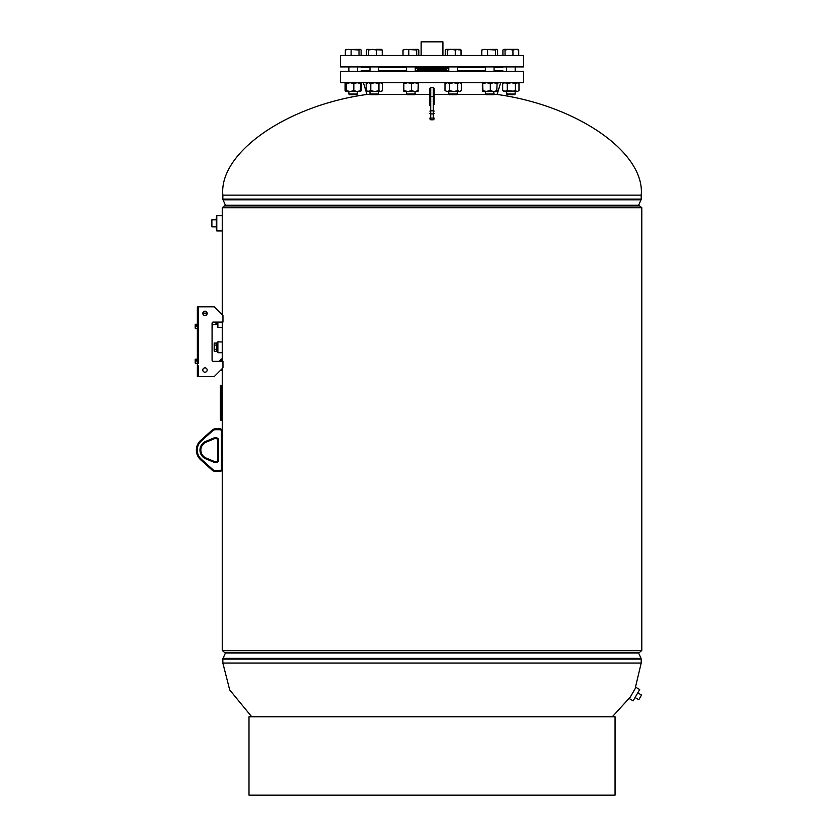 <?xml version="1.0" encoding="UTF-8"?>
<svg xmlns="http://www.w3.org/2000/svg" width="837" height="837" viewBox="0 0 837 837"><rect width="100%" height="100%" fill="white"/><g stroke="black" fill="none" stroke-linecap="round" stroke-linejoin="round"><path stroke-width="1.26" d="M222.276 322.203C222.234 327.476 222.234 327.476 222.276 322.203L222.276 322.099M222.244 341.998L217.882 341.81L217.882 352.712L222.244 352.712L222.244 326.221M222.276 347.261C222.234 352.534 222.234 352.534 222.276 347.261C222.234 341.988 222.234 341.988 222.276 347.261M222.244 361.312L222.244 351.278M222.244 368.573L222.244 650.475L641.812 650.475L641.812 207.722L222.244 207.722L222.244 216.793M641.812 650.475L639.635 652.305L224.421 652.305L222.244 650.475M222.339 223.322C222.234 231.755 222.234 231.755 222.339 223.322C222.234 214.889 222.234 214.889 222.339 223.322M222.244 360.601L222.255 361.312M222.244 207.722L224.421 205.892L639.635 205.892L641.812 207.722M493.663 94.445L497.084 94.445C577.718 105.629 645.296 152.847 641.205 195.147L641.205 199.091A1.747 1.747 0 0 1 641.048 199.813L223.008 199.813L225.425 205.18A1.747 1.747 0 0 1 225.582 205.892M370.393 94.445L366.972 94.445C286.338 105.629 218.76 152.847 222.851 195.147L222.851 199.091A1.747 1.747 0 0 0 223.008 199.813M378.293 94.445L406.97 94.445M414.859 94.445L429.852 94.445M434.204 94.445L449.197 94.445M457.086 94.445L485.763 94.445M638.474 205.892A1.747 1.747 0 0 1 638.631 205.18L641.048 199.813M630.094 697.441L635.22 688.6M635.22 688.213L641.205 663.05L641.205 659.096A1.747 1.747 0 0 0 641.048 658.384L638.631 653.017A1.747 1.747 0 0 1 638.474 652.305M251.728 716.765L229.694 689.918L222.851 663.05L222.851 659.096A1.747 1.747 0 0 1 223.008 658.384L641.048 658.384M612.328 716.765L629.748 697.629M225.582 652.305A1.747 1.747 0 0 1 225.425 653.017L223.008 658.384M220.832 369.985L221.146 370.414L221.146 369.661M221.146 361.312L221.146 358.968L222.244 358.968M219.514 361.312L221.146 358.968M222.244 322.099L222.244 327.382L217.882 327.382L217.882 322.099M634.498 689.845L629.382 698.675L633.149 700.862L639.709 689.552L635.942 687.365L634.498 689.845M222.244 223.322L222.244 215.695L216.793 215.695L216.793 230.949L222.244 230.949L222.244 223.322M421.137 55.472L421.137 41.85L442.919 41.85L442.919 55.472M203.37 314.838L203.37 313.184L206.205 313.184L206.205 315.183M212.483 324.557L215.967 324.557L215.967 322.099L216.134 324.557M217.882 324.369L216.155 324.515M217.756 324.191L217.756 322.099L217.777 324.191M217.557 324.557L217.557 322.099M217.505 322.099L217.505 324.557M217.327 324.264L217.327 322.099M216.448 324.453L216.448 322.099M216.689 322.099L216.689 324.4M216.605 324.557L216.605 322.099M216.521 322.099L216.521 324.557M216.888 324.358L216.888 322.099M217.233 322.099L217.233 324.285M217.086 324.557L217.086 322.099M217.013 322.099L217.013 324.557M212.075 331.023L212.483 322.329M214.178 350.682L214.764 351.613L214.178 350.525L214.764 345.085L216.333 345.085L216.919 347.261L216.961 343.379L216.961 351.142L216.961 347.261L216.333 349.437L216.919 350.525L216.333 351.613L216.919 350.525M217.243 350.63L216.961 343.379M217.61 351.101L217.871 343.934L217.589 351.101L217.589 343.421L217.264 347.261L216.992 343.379M216.333 345.085L216.919 343.986L216.532 345.043M216.919 343.986L216.333 342.898L216.919 343.986M214.764 349.437L216.333 349.437M214.178 351.038L214.764 351.613L216.919 351.038M214.178 346.957L214.178 343.986L214.764 342.898L214.628 345.106M214.178 343.484L214.764 342.898L216.919 343.484M214.178 350.379L214.178 347.261M638.725 691.247L634.132 699.167M638.223 693.12L641.54 695.045L638.819 699.722L635.503 697.796M216.793 229.056L216.249 229.056L216.249 217.599L216.793 217.599M216.249 226.858L211.887 226.858L211.887 219.796L216.249 219.796M502.838 71.26L502.838 70.716L494.071 70.716L494.071 67.452L502.838 67.452L502.838 66.908M485.355 70.716L457.504 70.716M448.778 70.716L415.267 70.716M523.543 71.26L340.513 71.26L340.513 82.706L523.543 82.706L523.543 71.26M406.552 70.716L378.701 70.716L378.701 67.452L406.552 67.452M369.985 70.716L361.218 70.716L361.218 71.26M432.028 66.908L523.543 66.908L523.543 55.472L340.513 55.472L340.513 66.908L432.028 66.908M415.267 67.452L448.778 67.452M457.504 67.452L485.355 67.452M361.218 66.908L361.218 67.452L369.985 67.452M517.664 49.362L518.72 50L517.664 49.362L518.72 50L518.72 55.472M502.922 55.472L502.922 50L503.989 49.362L502.922 50L503.989 49.362L505.046 50L508.99 49.362L512.945 50L515.833 49.362L512.662 49.362M503.466 83.574L503.728 82.717M518.187 83.574L517.883 82.706L518.982 83.574L518.982 90.658L517.203 91.526L507.274 90.658L503.728 91.505M506.469 91.526L506.469 94.037L515.184 94.037L514.535 94.686L507.117 94.686L506.469 91.526L502.671 90.658L504.449 91.526M423.355 67.452L424.987 67.87M424.987 67.452L423.804 67.452M415.466 67.87L416.167 68.09L415.466 67.87M415.267 67.87L416.397 67.452M426.138 68.174L425.206 68.174L425.447 69.011L426.138 68.174L427.163 68.174L427.445 68.969L428.439 68.174L427.812 68.624M426.462 67.849L425.447 68.488L425.112 67.849M424.254 68.174L423.124 68.174L423.459 68.812L425.206 68.174L425.447 69.011M428.178 69.209L426.975 69.617M428.178 69.712L427.205 70.329L428.513 70.193M429.936 70.758L428.962 71.344M419.337 67.87L421.126 67.912M421.231 68.864L422.193 68.707L421.231 68.864M422.193 69.23L421.231 69.387L422.193 69.23M422.988 70.308L423.951 70.151L422.988 70.308M423.951 70.643L422.988 70.789L423.951 70.643M446.09 69.481L444.792 70.329M430.406 67.891L429.109 68.174L429.433 68.676L430.406 67.891M429.099 68.09L427.163 68.174L427.445 68.969M430.72 67.849L429.193 67.849M432.164 68.289L430.94 69.032M432.164 68.822L431.191 69.774L432.164 68.822L432.499 69.325M433.922 69.168L432.719 69.942M433.922 69.68L432.959 70.59L434.257 70.078M435.679 69.774L434.497 70.58M435.983 70.716L435.679 70.266L434.717 71.155M437.709 70.716L436.475 71.48M424.505 67.849L423.166 67.849M422.758 68.624L423.124 68.174L423.459 68.812M426.179 69.283L425.008 69.555M426.179 69.795L425.217 70.245L426.514 70.277M447.586 67.87L447.021 68.676M446.226 68.822L445.263 69.774L446.56 68.728M444.468 69.68L443.505 70.59L444.803 69.649M442.71 70.266L441.748 71.155L443.045 70.308M441.287 70.716L439.99 71.48M421.963 70.141L420.812 69.607L420.99 70.141L422.141 70.653M420.812 69.607L420.99 70.141M419.055 67.975L420.373 69.22L419.724 68.174L418.05 67.87M420.373 68.686L419.086 67.849M419.965 69.387L419.002 69.23L419.965 69.387M421.722 70.789L420.76 70.643M423.219 69.44L424.192 69.115L423.219 69.44M424.192 69.628L423.219 69.942L424.192 69.628M424.976 70.726L425.949 70.423M425.949 70.904L424.976 71.197M433.89 68.875L434.853 69.67M417.6 69.209L416.282 68.174L417.506 69.011L416.334 68.174L417.977 68.352M428.377 69.774L429.486 70.622M419.264 70.329L419.525 70.507A24.21 24.21 0 0 0 419.881 70.716M427.111 68.299L427.445 67.849L425.991 67.849M424.077 67.849L425.353 68.686L425.478 67.849L425.353 68.686M433.336 67.849L434.623 68.132M431.892 68.289L432.855 69.262M429.632 68.226L430.992 68.174M417.244 67.87L418.144 68.174L417.004 68.038M434.487 68.488L433.064 68.174L433.189 69.126L434.895 67.87L436.475 67.87M437.908 67.87L436.663 68.174L436.945 68.843L437.908 67.87L438.818 68.174L438.703 69.209L439.99 68.174L438.818 68.174L438.703 69.209M438.065 67.849L436.611 67.849M435.899 68.174L436.945 68.843M421.492 71.197L420.519 70.904M419.735 69.942L418.762 69.628L419.735 69.942M439.98 67.849L438.703 68.686L438.578 67.849M441.193 68.969L440.063 70.046M441.193 69.481L440.22 70.549L441.528 69.67M442.951 68.718L441.884 69.837M442.951 69.241L441.978 70.318L443.286 69.356M444.709 68.749L443.736 69.848L445.043 68.791M446.466 68.017L445.504 69.126L446.466 68.017L448.067 67.87M431.923 69.848L430.741 70.454M432.258 70.716L430.961 71.082M430.166 68.875L428.962 69.45M430.166 69.398L429.203 70.172L430.166 69.398L430.5 69.879M427.351 67.452L428.67 67.87L427.445 68.435L427.111 67.849M444.939 67.87L443.976 68.843L444.939 67.87L446.152 68.174M444.729 67.849L443.777 67.849M443.181 67.975L442.218 69.209L443.505 68.174L443.976 68.843M443.401 67.849L442.218 68.686L442.271 67.849M441.423 68.048L440.461 69.335L441.423 68.048M441.748 67.849L440.461 68.812L440.555 67.849M438.473 68.582L438.944 67.849M435.91 68.205L434.696 69.178M435.91 68.749L434.947 69.848L435.91 68.749L436.244 69.168M437.667 68.718L436.475 69.722M437.667 69.241L436.705 70.318L438.002 69.565M439.425 68.969L438.264 70.005M439.425 69.481L438.462 70.549L439.76 69.743M437.877 69.283L439.069 69.523M434.476 67.849L433.189 68.603L432.907 67.849M431.432 68.121L433.064 68.174L433.189 69.126M439.456 67.975L439.341 68.54M420.373 69.22L420.205 68.561M442.553 68.174L441.758 68.299M440.911 68.174L440 68.247M431.515 68.174L430.741 68.268M428.743 68.739L428.439 68.174M426.755 68.948L426.42 68.362M424.757 68.906L424.422 68.31M419.965 68.864L419.002 68.707M442.825 68.864L441.863 68.707M441.068 70.308L440.105 70.151M422.078 69.827L421.105 68.718M420.31 69.345L419.347 68.205M431.337 71.271L430.375 70.549M433.095 70.601L432.133 69.848M435.135 69.387L435.031 68.864M440.837 69.44L439.864 69.115M421.838 68.686L421.785 67.849M423.595 68.812L423.501 67.849L423.595 68.812M436.611 68.435L436.945 67.849M441.476 70.486L440.335 70.915M422.141 70.172L420.99 69.638M441.162 67.452L441.737 67.452M422.57 67.452L423.365 67.494M442.595 67.797L441.622 67.577M425.363 67.452L426.954 67.87M421.45 67.452L422.894 67.87M447.889 68.09L448.527 67.87M440.356 67.87L441.988 67.452M443.139 67.87L442.124 67.87L443.736 67.452M443.913 67.87L445.326 67.452M438.734 67.452L440.199 67.452M446.707 67.87L445.807 68.174M425.363 67.87L424.621 67.452M427.351 67.87L426.703 67.452M423.355 67.87L422.779 67.452M447.628 67.452L448.287 67.87M447.628 67.87L446.529 67.452M445.702 67.452L446.529 67.87M438.734 67.87L438.19 67.452M436.862 67.452L438.19 67.87M436.862 67.87L434.717 67.452M433.095 67.452L434.717 67.87M433.095 67.87L430.898 67.452M429.496 67.452L430.898 67.87M429.496 67.87L428.921 67.87M440.785 67.452L440.199 67.87M442.647 67.452L441.988 67.87M419.944 67.452L420.99 67.87M419.944 67.87L418.458 67.452M417.496 67.452L418.458 67.87M417.496 67.87L416.397 67.87M422.894 67.452L422.319 67.452M426.954 67.452L425.709 67.452M428.67 67.452L427.989 67.452M439.415 67.452L438.787 67.452M441.486 67.452L440.356 67.452M443.139 67.452L442.124 67.452M446.487 67.849L445.504 68.603M422.706 67.849L421.524 67.849M444.709 68.205L443.736 69.345M442.71 69.774L441.748 70.674M425.238 68.174L425.353 69.209M433.89 69.398L434.853 70.172M434.121 70.758L435.083 71.344M435.878 69.712L436.851 70.329M424.621 69.481L425.594 70.549M426.389 69.241L427.351 70.318M222.244 431.034A2.176 2.176 0 0 0 220.058 428.858L215.193 428.858L220.058 428.858A2.176 2.176 0 0 1 222.244 431.034L222.244 469.17L222.244 431.034L221.366 431.034A1.308 1.308 0 0 0 220.058 429.726L215.193 429.726A3.484 3.484 0 0 0 212.86 430.626L201.278 441.026L212.86 430.626L212.284 429.977L200.692 440.377L212.284 429.977A4.363 4.363 0 0 1 215.193 428.858A4.363 4.363 0 0 0 212.284 429.977M215.193 471.346L220.058 471.346L215.193 471.346A4.363 4.363 0 0 1 212.284 470.237L200.692 459.827L212.284 470.237A4.363 4.363 0 0 0 215.193 471.346A4.363 4.363 0 0 1 212.284 470.237A4.363 4.363 0 0 0 215.193 471.346L215.193 470.478L220.058 470.478A1.308 1.308 0 0 0 221.366 469.17L221.366 431.034M214.178 461.417L206.101 458.017L214.178 461.417A1.632 1.632 0 0 0 214.816 461.543L216.113 461.543L214.816 461.543A1.632 1.632 0 0 1 214.178 461.417A1.632 1.632 0 0 0 214.816 461.543A1.632 1.632 0 0 1 214.178 461.417L213.843 462.212L205.766 458.822A9.458 9.458 0 0 1 205.766 441.381A9.458 9.458 0 0 0 205.766 458.822L206.101 458.017A8.59 8.59 0 0 1 206.101 442.187A8.59 8.59 0 0 0 206.101 458.017M213.843 437.992L214.178 438.787A1.632 1.632 0 0 1 214.816 438.661A1.632 1.632 0 0 0 214.178 438.787A1.632 1.632 0 0 1 214.816 438.661L216.113 438.661L214.816 438.661A1.632 1.632 0 0 0 214.178 438.787L206.101 442.187L205.766 441.381L213.843 437.992A2.501 2.501 0 0 1 214.816 437.793L216.113 437.793A2.501 2.501 0 0 1 218.624 440.293L218.624 459.911A2.501 2.501 0 0 1 216.113 462.411L214.816 462.411A2.501 2.501 0 0 1 213.843 462.212M217.746 440.293L217.746 459.911L217.746 440.293A1.632 1.632 0 0 0 216.113 438.661A1.632 1.632 0 0 1 217.746 440.293A1.632 1.632 0 0 0 216.113 438.661A1.632 1.632 0 0 1 217.746 440.293L218.624 440.293M217.746 459.911A1.632 1.632 0 0 1 216.113 461.543A1.632 1.632 0 0 0 217.746 459.911A1.632 1.632 0 0 1 216.113 461.543A1.632 1.632 0 0 0 217.746 459.911L218.624 459.911M200.692 459.827A13.078 13.078 0 0 1 200.692 440.377A13.078 13.078 0 0 0 200.692 459.827L201.278 459.178L212.86 469.588A3.484 3.484 0 0 0 215.193 470.478M220.058 471.346A2.176 2.176 0 0 0 222.244 469.17A2.176 2.176 0 0 1 220.058 471.346L220.058 470.478M495.494 55.472L495.494 50L496.55 49.362L497.607 50L496.55 49.362L497.607 50L497.607 55.472M481.809 55.472L481.809 50L482.876 49.362L481.809 50L484.707 49.362L495.494 50M458.927 50L459.984 49.362L461.041 50L459.984 49.362M445.242 55.472L445.242 50L446.299 49.362L445.242 50L446.299 49.362L447.356 50L451.31 49.362L448.13 49.362M454.972 49.362L461.041 50L461.041 55.472M403.015 55.472L403.015 50L404.072 49.362M381.18 49.362L382.237 50L381.18 49.362M376.462 55.472L376.462 50L379.349 49.362L376.179 49.362M345.336 55.472L345.336 50L346.392 49.362L345.336 50L348.223 49.362L359.01 50L360.067 49.362L361.124 50L361.124 55.472M349.521 94.686L348.872 94.037L349.521 94.686L356.939 94.686L357.587 91.526L355.683 91.526M345.869 83.574L345.869 90.658L346.173 91.526L346.466 90.658L350.148 91.526L348.872 91.526L348.872 94.037L357.587 94.037L357.587 91.526M359.01 55.472L359.01 50M360.308 49.362L361.124 50M351.111 55.472L351.111 50M360.067 49.362L345.901 49.509M378.701 94.037L369.985 94.037L370.634 94.686L378.052 94.686L378.701 91.526M366.449 55.472L366.449 50L367.506 49.362L368.562 50L372.507 49.362L376.462 50M366.449 50L367.265 49.362M368.562 55.472L368.562 50M382.237 55.472L382.237 50L367.506 49.362M381.421 49.362L379.349 49.362M415.267 94.037L406.552 94.037L407.2 94.686L414.618 94.686L415.267 94.037L414.901 91.526L418.28 90.658L417.998 91.526L407.839 91.526L411.522 90.658L414.901 91.526M403.015 50L405.903 49.362L416.7 50L417.757 49.362L418.814 50L418.814 55.472M408.801 55.472L408.801 50M416.7 55.472L416.7 50M417.998 49.362L418.814 50M417.757 49.362L403.58 49.509M457.504 94.037L448.778 94.037L449.427 94.686L456.856 94.686L457.504 91.526M447.356 55.472L447.356 50M455.255 55.472L455.255 50L458.153 49.362L451.31 49.362L455.255 50M460.224 49.362L458.153 49.362M446.058 49.362L451.31 49.362M486.13 94.686L493.422 94.686L494.071 94.037L493.694 91.526L497.073 90.658L496.791 91.526L486.632 91.526L482.949 90.658L482.614 91.505M486.004 94.686L485.355 94.037L494.071 94.037M487.594 55.472L487.594 50M496.791 49.362L482.384 49.509M512.945 55.472L512.945 50M517.904 49.362L515.833 49.362L518.72 50M505.046 55.472L505.046 50M515.833 49.362L503.748 49.362M497.869 83.574L496.09 82.706M359.607 91.526L361.385 90.658L360.308 91.526L357.211 91.526L360.59 90.658L360.328 91.505M359.607 82.706L361.385 83.574L361.385 90.658M360.308 82.706L361.385 83.574M345.869 90.658L346.173 91.526L345.074 90.658L345.984 91.191M346.466 90.658L346.173 82.706L345.074 83.574L345.074 90.658M345.074 83.574L345.984 83.041M346.466 83.574L350.148 82.706L353.831 83.574L357.211 82.706L360.59 83.574L360.297 91.526M360.59 83.574L360.297 82.706L360.59 83.574M350.148 91.526L353.831 90.658L357.211 91.526L346.131 91.505M353.831 83.574L353.831 90.658M378.272 91.526L374.871 91.526L378.941 90.658L380.72 91.526L382.499 90.658L382.499 83.574L380.72 82.706L378.941 83.574L378.941 90.658M366.187 90.658L367.265 91.526L370.791 90.658L374.871 91.526L368.489 91.526L366.187 90.658L366.187 83.574L367.265 82.706M366.187 83.574L368.489 82.706L370.791 83.574L370.791 90.658M370.791 83.574L374.871 82.706L378.941 83.574M374.871 91.526L381.421 91.526L382.499 90.658M381.421 82.706L382.499 83.574M404.156 90.658L407.839 91.526L403.852 91.526L403.852 82.706L403.549 90.658M403.811 82.717L403.549 83.574M404.156 83.574L407.839 82.706L411.522 83.574L411.522 90.658M411.522 83.574L414.901 82.706L418.28 83.574L418.019 91.505M417.977 82.706L418.28 83.574L418.019 82.717M444.991 83.574L447.282 82.706L449.584 83.574L449.584 90.658L447.282 91.526L444.991 90.658L444.991 83.574L446.058 82.706M449.584 90.658L453.664 91.526L447.282 91.526L444.991 90.658M453.664 91.526L457.745 90.658L459.523 91.526L461.292 90.658L460.224 91.526L453.664 91.526M449.584 83.574L453.664 82.706L457.745 83.574L457.745 90.658M457.745 83.574L459.523 82.706L461.292 83.574L461.292 90.658M460.224 82.706L461.292 83.574M482.353 83.574L482.353 90.658M482.635 82.706L482.949 90.658M482.949 83.574L486.632 82.706L490.315 83.574L490.315 90.658L485.355 91.526L485.355 94.037M490.315 90.658L493.694 91.526M490.315 83.574L493.694 82.706L497.073 83.574L496.77 91.526M497.073 83.574L496.77 82.706L497.073 83.574M486.632 91.526L482.646 91.526M503.748 82.706L502.671 83.574L502.671 90.658M502.671 83.574L504.973 82.706L507.274 83.574L507.274 90.658M507.274 83.574L511.344 82.706L515.425 83.574L515.425 90.658L511.344 91.526L504.973 91.526M515.425 90.658L517.203 91.526L518.982 90.658M515.425 83.574L517.203 82.706L518.982 83.574M615.049 716.765L248.997 716.765L248.997 795.15L615.049 795.15L615.049 716.765M196.402 360.684L197.365 361.312L196.36 360.873L196.465 359.136L195.617 359.136L196.465 359.136M196.402 325.823L197.365 326.451L196.36 326.012L196.465 324.275L195.617 324.275L196.465 324.275M198.453 323.835L197.365 324.275L198.453 323.835L198.453 306.844L214.251 306.844L222.966 315.559L222.966 322.099L213.163 322.099A1.088 1.088 0 0 0 212.075 323.187L212.075 360.224A1.088 1.088 0 0 0 213.163 361.312L222.966 361.312L222.966 367.851L214.251 376.566L197.365 376.566L197.365 363.488L195.188 363.059L195.617 359.136M197.365 358.696L198.453 358.696L197.365 359.136L197.365 328.627L195.188 328.198L195.617 324.275M198.453 358.696L198.453 328.627L197.365 328.627L197.365 324.275L198.453 324.275L198.453 363.488L197.365 363.488L197.365 359.136L198.453 359.136M198.453 365.947L198.453 376.566L198.453 365.947L197.365 365.947M198.453 324.275L198.453 306.844L197.365 306.844L197.365 323.835M198.453 331.086L197.365 331.086M221.334 385.282L220.319 385.282L220.319 420.143L221.334 420.143L221.334 385.282L221.962 385.282L221.962 420.143L221.334 420.143M204.992 311.197A2.176 2.176 0 0 1 207.168 313.383A2.176 2.176 0 0 1 204.992 315.559A2.176 2.176 0 0 1 202.805 313.383A2.176 2.176 0 0 1 204.992 311.197M204.992 367.851A2.176 2.176 0 0 1 207.168 370.027A2.176 2.176 0 0 1 204.992 372.203A2.176 2.176 0 0 1 202.805 370.027A2.176 2.176 0 0 1 204.992 367.851M212.075 360.224A1.088 1.088 0 0 0 213.163 361.312M195.188 328.198L195.188 324.704M198.453 328.627L195.617 328.627M195.188 363.059L195.188 359.575M198.453 363.488L195.617 363.488M434.204 100.461L434.204 93.89M434.204 89.601L434.204 104.437M434.204 98.222L434.204 96.401M429.852 105.389L429.852 89.601M641.205 195.147L222.851 195.147M638.631 205.18L225.425 205.18M641.205 199.091L222.851 199.091M225.425 653.017L638.631 653.017M222.851 663.05L641.205 663.05M222.851 659.096L641.205 659.096M200.692 440.377L201.278 441.026A12.199 12.199 0 0 0 201.278 459.178M214.816 437.793L214.816 438.661M216.113 437.793L216.113 438.661M214.816 461.543L214.816 462.411M216.113 461.543L216.113 462.411M220.058 428.858L220.058 429.726M215.193 429.726L215.193 428.858M222.244 469.17L221.366 469.17M212.86 469.588L212.284 470.237M198.453 324.704L197.365 324.704M198.453 328.198L197.365 328.198M198.453 359.575L197.365 359.575M198.453 363.059L197.365 363.059M433.336 119.628L433.336 113.926L430.72 113.926L430.72 119.785L429.852 118.917M434.204 113.591L433.336 113.926L433.336 110.808L430.72 110.808L430.72 113.926L429.852 113.591M434.204 118.101L429.852 118.101M434.204 111.101L433.336 110.808L433.336 87.498L430.72 87.498L430.72 110.808L429.852 111.101M434.204 96.443L429.852 96.443M222.244 229.861L222.244 314.827M222.244 370.414L221.146 370.414M206.205 313.383L207.168 313.383M497.084 94.445L500.662 82.706M366.972 94.445L363.394 82.706M506.469 71.26L506.469 66.908L506.469 71.26M446.016 69.534A24.21 24.21 0 0 0 446.655 69.073M417.401 69.073A24.21 24.21 0 0 0 418.04 69.534M357.587 71.26L357.587 66.908L357.587 71.26M348.872 71.26L348.872 66.908M356.939 94.686L357.587 94.037M369.985 94.037L369.985 91.526M369.985 71.26L369.985 66.908M378.701 71.26L378.701 66.908M406.552 94.037L406.552 91.526M406.552 71.26L406.552 66.908M415.267 71.26L415.267 66.908M448.778 94.037L448.778 91.526M448.778 71.26L448.778 66.908M457.504 71.26L457.504 66.908M485.355 71.26L485.355 66.908M494.071 71.26L494.071 66.908M515.184 94.037L515.184 91.526M515.184 71.26L515.184 66.908M434.204 118.917L433.336 119.785L430.72 119.785M433.336 87.498L434.204 88.366M430.72 87.498L429.852 88.366"/></g></svg>
